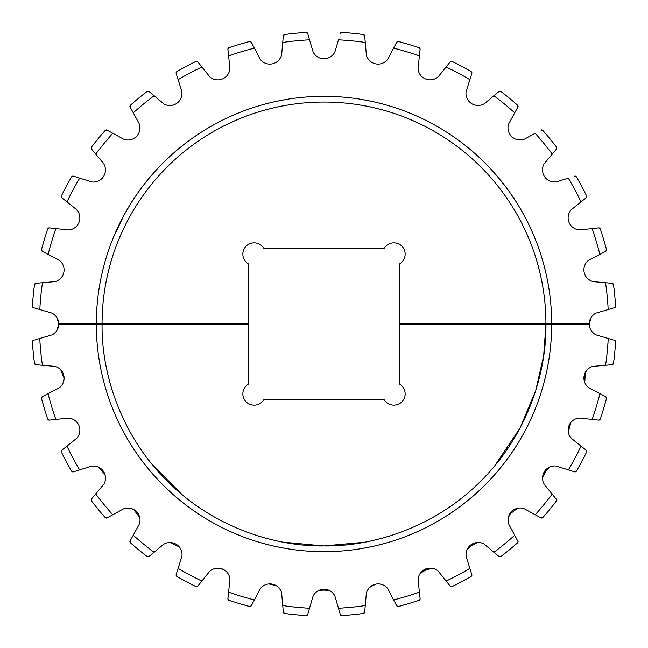 <?xml version="1.0" encoding="UTF-8"?>
<svg xmlns="http://www.w3.org/2000/svg" width="648" height="648" viewBox="0 0 648 648"><rect width="100%" height="100%" fill="white"/><g stroke="black" fill="none" stroke-linecap="round" stroke-linejoin="round"><path stroke-width="0.97" d="M58.207 327.629L56.846 330.553L58.741 324.47L102.06 324.47C101.542 377.047 123.161 437.7 167.233 481.108C210.721 525.082 271.423 546.572 324 545.94C376.569 546.572 437.27 525.082 480.767 481.108C524.84 437.7 546.458 377.047 545.94 324.47L551.245 324.47M102.06 324.47L248.516 324.47L248.516 384.021A11.324 11.324 0 0 0 246.167 401.833A11.324 11.324 0 0 0 263.979 399.484L384.021 399.484A11.324 11.324 0 0 0 405.146 393.822A11.324 11.324 0 0 0 399.484 384.021L399.484 324.47L545.94 324.47L543.656 355.776L535.71 390.623L520.085 427.972L494.805 465.718M34.984 364.273A1.507 1.507 0 0 1 34.522 363.382L35.883 364.678L54.57 366.347A12.077 12.077 0 0 1 64.087 378.149L60.718 369.781M62.151 371.588L63.212 373.645M63.868 375.848L64.087 378.149A12.077 12.077 0 0 1 59.373 387.723L48.057 393.636A284.594 284.594 0 0 0 55.874 419.41L68.016 418.098A12.077 12.077 0 0 1 79.874 430.175C79.777 426.036 78.052 422.731 74.706 420.269M76.869 422.196L78.505 424.586M79.097 425.906L79.534 427.299M104.96 474.498L98.277 467.054C102.789 469.241 105.195 472.854 105.511 477.868M73.362 471.849A1.507 1.507 0 0 1 71.628 471.161L73.386 471.841L91.287 466.228A12.077 12.077 0 0 1 103.907 484.137L95.71 493.938A284.594 284.594 0 0 0 112.793 514.755L123.509 508.899A12.077 12.077 0 0 1 139.377 523.997L133.245 535.207A284.594 284.594 0 0 0 154.062 552.29L163.434 544.458A12.077 12.077 0 0 1 181.942 556.17L178.119 568.361A284.594 284.594 0 0 0 201.868 581.054L209.523 571.544A12.077 12.077 0 0 1 229.967 579.425L228.59 592.126A284.594 284.594 0 0 0 254.364 599.943L260.018 589.121A12.077 12.077 0 0 1 265.542 584.763M130.523 508.34L133.739 509.547L139.725 517.541M179.221 546.863L170.205 542.538C175.211 542.846 178.816 545.251 181.027 549.771M138.526 514.334L135.173 510.47M419.102 600.234L420.115 598.801A1.507 1.507 0 0 1 419.102 600.234A292.143 292.143 0 0 1 398.39 606.512A1.507 1.507 0 0 1 396.698 605.791M471.161 576.372L471.914 575.068A1.507 1.507 0 0 1 471.161 576.372A292.143 292.143 0 0 1 452.077 586.57A1.507 1.507 0 0 1 451.081 586.683M517.566 542.813L518.076 541.679A1.507 1.507 0 0 1 517.566 542.813A292.143 292.143 0 0 1 500.847 556.535A1.507 1.507 0 0 1 499.892 556.843M556.535 500.847L556.843 499.932A1.507 1.507 0 0 1 556.535 500.847A292.143 292.143 0 0 1 542.813 517.566A1.507 1.507 0 0 1 541.939 518.06M586.57 452.077L586.724 451.421A1.507 1.507 0 0 1 586.57 452.077A292.143 292.143 0 0 1 576.372 471.161A1.507 1.507 0 0 1 575.61 471.809M600.234 419.102L598.639 420.106A1.507 1.507 0 0 0 600.234 419.102A292.143 292.143 0 0 0 606.512 398.39L605.75 396.673A1.507 1.507 0 0 1 606.56 398.01M613.478 363.382L612.117 364.678A1.507 1.507 0 0 0 613.478 363.382A292.143 292.143 0 0 0 615.6 341.852L614.515 340.305A1.507 1.507 0 0 1 615.6 341.755M586.157 450.239A1.507 1.507 0 0 1 586.724 451.421L586.157 450.239L571.544 438.477A12.077 12.077 0 0 1 579.425 418.033L592.126 419.41A284.594 284.594 0 0 0 599.943 393.636L589.121 387.982A12.077 12.077 0 0 1 592.863 366.395L605.588 365.261A284.594 284.594 0 0 0 608.229 338.467L596.508 335.032A12.077 12.077 0 0 1 589.259 324.47L589.818 327.605L589.259 324.47L551.683 324.47A227.683 227.683 0 0 1 324 551.683A227.683 227.683 0 0 1 96.317 324.47A227.683 227.683 0 0 0 324 551.683A227.683 227.683 0 0 0 551.683 324.47M575.221 471.906A1.507 1.507 0 0 1 574.614 471.841L576.372 471.161M556.494 498.96A1.507 1.507 0 0 1 556.843 499.932L544.458 484.566A12.077 12.077 0 0 1 542.538 477.795L546.863 468.779M541.534 518.068A1.507 1.507 0 0 1 540.959 517.898L542.813 517.566M517.898 540.959A1.507 1.507 0 0 1 518.076 541.679L508.899 524.491A12.077 12.077 0 0 1 523.997 508.623L535.207 514.755A284.594 284.594 0 0 0 552.29 493.938M499.495 556.786A1.507 1.507 0 0 1 498.96 556.494L500.847 556.535M471.841 574.614A1.507 1.507 0 0 1 471.914 575.068L466.228 556.713A12.077 12.077 0 0 1 467.054 549.723L474.498 543.04M450.708 586.545A1.507 1.507 0 0 1 450.239 586.157L452.077 586.57M420.106 598.639A1.507 1.507 0 0 1 420.115 598.801L418.098 579.984A12.077 12.077 0 0 1 438.121 571.107L446.132 581.054A284.594 284.594 0 0 0 469.881 568.361M364.678 612.141A1.507 1.507 0 0 1 363.382 613.478L364.678 612.117L366.347 593.43A12.077 12.077 0 0 1 369.781 587.282L369.781 587.282C373.531 583.961 377.784 583.111 382.547 584.739A12.077 12.077 0 0 1 387.723 588.627L393.636 599.943A284.594 284.594 0 0 0 419.41 592.126M363.382 613.478A292.143 292.143 0 0 1 341.852 615.6A1.507 1.507 0 0 1 340.322 614.563M307.687 614.539A1.507 1.507 0 0 1 306.148 615.6L307.695 614.515L312.968 596.508A12.077 12.077 0 0 1 334.87 595.974L338.467 608.229A284.594 284.594 0 0 0 365.261 605.588M284.618 613.478A1.507 1.507 0 0 1 283.322 612.117L284.618 613.478A292.143 292.143 0 0 0 306.148 615.6M251.319 605.775A1.507 1.507 0 0 1 249.61 606.512L251.327 605.75L254.364 599.943M249.61 606.512A292.143 292.143 0 0 1 228.898 600.234A1.507 1.507 0 0 1 228.112 599.611M227.95 599.246A1.507 1.507 0 0 1 227.894 598.639L228.898 600.234M196.919 586.683A1.507 1.507 0 0 1 195.923 586.57L197.762 586.157A1.507 1.507 0 0 1 197.292 586.545M195.923 586.57A292.143 292.143 0 0 1 176.839 576.372A1.507 1.507 0 0 1 176.191 575.61M176.094 575.221A1.507 1.507 0 0 1 176.159 574.614L176.839 576.372M149.04 556.494A1.507 1.507 0 0 1 147.153 556.535L149.04 556.494L154.062 552.29M130.434 542.813A1.507 1.507 0 0 1 130.102 540.959L130.434 542.813A292.143 292.143 0 0 0 147.153 556.535M107.017 517.906A1.507 1.507 0 0 1 105.187 517.566L107.042 517.898L112.793 514.755M91.465 500.847A1.507 1.507 0 0 1 91.506 498.96L91.465 500.847A292.143 292.143 0 0 0 105.187 517.566M71.628 471.161A292.143 292.143 0 0 1 61.43 452.077A1.507 1.507 0 0 1 61.317 451.081M61.455 450.708A1.507 1.507 0 0 1 61.843 450.239L61.43 452.077M49.361 420.106A1.507 1.507 0 0 1 47.766 419.102L49.361 420.106L55.874 419.41M47.766 419.102A292.143 292.143 0 0 1 41.488 398.39A1.507 1.507 0 0 1 42.209 396.698M35.859 364.678A1.507 1.507 0 0 1 35.308 364.508M34.522 363.382A292.143 292.143 0 0 1 32.4 341.852A1.507 1.507 0 0 1 32.675 340.889M32.951 340.589A1.507 1.507 0 0 1 33.437 340.322M398.39 606.512L396.673 605.75L393.636 599.943M341.852 615.6L340.305 614.515L338.467 608.229M41.488 398.39L42.25 396.673L48.057 393.636M32.4 341.852L33.485 340.305L39.771 338.467A284.594 284.594 0 0 0 42.412 365.261M584.763 382.458L585.306 372.47L587.299 369.692A12.077 12.077 0 0 1 592.863 366.395M570.823 422.52L568.345 432.208C567.664 427.243 569.325 423.233 573.326 420.179A12.077 12.077 0 0 1 579.425 418.033M514.334 509.474L512.892 510.405M511.596 511.523L508.34 517.477M422.601 570.791L432.289 568.312A12.077 12.077 0 0 1 438.121 571.107M428.871 568.191L420.269 573.294M379.218 583.961L377.501 583.929M375.8 584.148L369.781 587.282M327.442 589.737L318.565 590.563M278.316 587.307A12.077 12.077 0 0 1 281.605 592.863L282.739 605.588A284.594 284.594 0 0 0 309.533 608.229M219.226 568.231L215.792 568.345C220.757 567.664 224.767 569.325 227.821 573.326A12.077 12.077 0 0 1 229.967 579.425M225.48 570.823L220.911 568.539M79.688 432.289L79.874 430.175A12.077 12.077 0 0 1 76.893 438.121L66.947 446.132A284.594 284.594 0 0 0 79.639 469.881M64.087 378.149L63.261 382.547A12.077 12.077 0 0 1 59.373 387.723M56.846 330.553A12.077 12.077 0 0 1 52.026 334.87L39.771 338.467M614.515 340.305L608.229 338.467M605.588 365.261L612.117 364.678M583.978 379.129L584.618 374.05M605.75 396.673L599.943 393.636M592.126 419.41L598.639 420.106M544.458 484.566A12.077 12.077 0 0 1 556.17 466.058L568.361 469.881A284.594 284.594 0 0 0 581.054 446.132M568.361 469.881L574.614 471.841M543.097 474.425L549.771 466.973M535.207 514.755L540.959 517.898M509.539 514.277L517.541 508.275M466.228 556.713A12.077 12.077 0 0 1 484.137 544.093L493.938 552.29A284.594 284.594 0 0 0 514.755 535.207M493.938 552.29L498.96 556.494M468.852 546.815L477.868 542.489M446.132 581.054L450.239 586.157M366.347 593.43A12.077 12.077 0 0 1 387.723 588.627M320.647 589.737L329.735 590.676M282.739 605.588L283.322 612.117M268.871 583.978L276.178 585.662M260.018 589.121A12.077 12.077 0 0 1 281.605 592.863M228.59 592.126L227.894 598.639M197.762 586.157L201.868 581.054M178.119 568.361L176.159 574.614M133.245 535.207L130.102 540.959M95.71 493.938L91.506 498.96M105.511 478.111A12.077 12.077 0 0 1 103.907 484.137M66.947 446.132L61.843 450.239M64.355 324.47L58.741 324.47A12.077 12.077 0 0 1 52.026 334.87M551.051 323.53L399.484 323.53L399.484 263.979A11.324 11.324 0 0 0 396.754 243.235A11.324 11.324 0 0 0 384.021 248.516L263.979 248.516A11.324 11.324 0 0 0 246.167 246.167A11.324 11.324 0 0 0 248.516 263.979L248.516 323.53L96.755 323.53M606.431 250.606A1.507 1.507 0 0 0 606.512 249.61L605.75 251.327A1.507 1.507 0 0 0 606.22 250.946M586.181 197.737A1.507 1.507 0 0 0 586.57 195.923A292.143 292.143 0 0 0 576.372 176.839A1.507 1.507 0 0 0 574.614 176.159L576.372 176.839A292.143 292.143 0 0 1 586.57 195.923L586.157 197.762L571.107 209.879A12.077 12.077 0 0 0 579.984 229.902L598.639 227.894L600.234 228.898A1.507 1.507 0 0 0 598.639 227.894L592.078 228.598A284.545 284.545 0 0 1 599.894 254.389L588.627 260.277A12.077 12.077 0 0 0 593.43 281.653L612.117 283.322L613.478 284.618A292.143 292.143 0 0 1 615.6 306.148A292.143 292.143 0 0 0 613.478 284.618A1.507 1.507 0 0 0 613.016 283.727M419.888 48.389A1.507 1.507 0 0 0 419.102 47.766L420.106 49.361A1.507 1.507 0 0 0 420.05 48.754M450.789 61.414A1.507 1.507 0 0 0 450.239 61.843L452.077 61.43A292.143 292.143 0 0 1 471.161 71.628L471.841 73.386A1.507 1.507 0 0 0 471.161 71.628A292.143 292.143 0 0 0 452.077 61.43A1.507 1.507 0 0 0 451.081 61.317M614.515 307.695A1.507 1.507 0 0 0 615.6 306.148L614.515 307.695L595.974 313.13A12.077 12.077 0 0 0 589.259 323.53L591.154 317.447L589.259 323.53L551.683 323.53A227.683 227.683 0 0 0 324 96.317A227.683 227.683 0 0 0 96.317 323.53A227.683 227.683 0 0 1 324 96.317A227.683 227.683 0 0 1 551.683 323.53M517.906 107.017A1.507 1.507 0 0 0 518.068 106.466M556.843 148.108A1.507 1.507 0 0 0 556.535 147.153L556.494 149.04A1.507 1.507 0 0 0 556.778 148.505M33.485 307.695L32.4 306.245A1.507 1.507 0 0 0 33.485 307.695L51.492 312.968A12.077 12.077 0 0 1 58.741 323.53L96.317 323.53M61.843 197.762L61.43 195.923A1.507 1.507 0 0 0 61.843 197.762L66.987 201.901A284.545 284.545 0 0 1 79.688 178.135L91.83 181.942A12.077 12.077 0 0 0 103.542 163.434L91.506 149.04L91.465 147.153A1.507 1.507 0 0 0 91.506 149.04L95.742 154.103A284.545 284.545 0 0 1 112.841 133.277L124.003 139.377A12.077 12.077 0 0 0 130.459 139.725M130.102 107.042L130.434 105.187A1.507 1.507 0 0 0 130.102 107.042L133.277 112.841L130.102 107.042M227.894 49.361L228.898 47.766A1.507 1.507 0 0 0 227.894 49.361L228.598 55.922L227.894 49.361M42.25 251.327L41.488 249.61A1.507 1.507 0 0 0 42.25 251.327L48.106 254.389A284.545 284.545 0 0 1 55.922 228.598L68.575 229.967A12.077 12.077 0 0 0 74.674 227.821M197.737 61.819A1.507 1.507 0 0 0 195.923 61.43L197.762 61.843L201.901 66.987A284.545 284.545 0 0 0 178.135 79.688L176.159 73.386L176.839 71.628A1.507 1.507 0 0 0 176.086 72.932M132.273 201.212L125.501 212.479L132.273 201.212M113.627 236.925L123.938 215.314L113.4 237.484M506.242 187.515L496.862 175.819M510.227 193.015L515.727 201.212M148.108 91.157A1.507 1.507 0 0 0 147.153 91.465L149.04 91.506L163.863 103.907A12.077 12.077 0 0 0 181.772 91.287L176.159 73.386M124.003 139.377A12.077 12.077 0 0 0 139.101 123.509L133.277 112.841A284.545 284.545 0 0 1 154.103 95.742M68.575 229.967A12.077 12.077 0 0 0 76.456 209.523L66.987 201.901M34.984 283.727A1.507 1.507 0 0 0 34.522 284.618L35.883 283.322L55.137 281.605A12.077 12.077 0 0 0 58.879 260.018L48.106 254.389M518.06 106.061A1.507 1.507 0 0 0 517.566 105.187L517.898 107.042L508.623 124.003A12.077 12.077 0 0 0 507.992 127.867M35.859 283.322A1.507 1.507 0 0 0 35.308 283.492M34.522 284.618A292.143 292.143 0 0 0 32.4 306.148A292.143 292.143 0 0 1 34.522 284.618M63.237 265.542A12.077 12.077 0 0 0 58.879 260.018M49.329 227.885A1.507 1.507 0 0 0 47.766 228.898A292.143 292.143 0 0 0 41.488 249.61A292.143 292.143 0 0 1 47.766 228.898L49.361 227.894L55.922 228.598M79.655 215.792A12.077 12.077 0 0 0 76.456 209.523M73.386 176.159A1.507 1.507 0 0 0 71.628 176.839A292.143 292.143 0 0 0 61.43 195.923A292.143 292.143 0 0 1 71.628 176.839L73.386 176.159L79.688 178.135M105.462 170.205A12.077 12.077 0 0 0 103.542 163.434M107.042 130.102A1.507 1.507 0 0 0 105.187 130.434L107.042 130.102L112.841 133.277M139.66 130.523A12.077 12.077 0 0 0 139.101 123.509M163.863 103.907A12.077 12.077 0 0 0 170.132 105.511M149.016 91.49A1.507 1.507 0 0 0 148.505 91.222M147.153 91.465A292.143 292.143 0 0 0 130.434 105.187A292.143 292.143 0 0 1 147.153 91.465M180.946 98.277A12.077 12.077 0 0 0 181.772 91.287M227.731 74.706A12.077 12.077 0 0 0 229.902 68.016L228.598 55.922A284.545 284.545 0 0 1 254.389 48.106L260.277 59.373A12.077 12.077 0 0 0 281.653 54.57L283.322 35.883L284.618 34.522A1.507 1.507 0 0 0 283.727 34.984M250.606 41.569A1.507 1.507 0 0 0 249.61 41.488L251.327 42.25A1.507 1.507 0 0 0 250.946 41.78M249.61 41.488A292.143 292.143 0 0 0 228.898 47.766A292.143 292.143 0 0 1 249.61 41.488M307.111 32.675A1.507 1.507 0 0 0 306.148 32.4L307.695 33.485L313.13 52.026A12.077 12.077 0 0 0 317.447 56.846M307.687 33.461A1.507 1.507 0 0 0 307.411 32.951M306.148 32.4A292.143 292.143 0 0 0 284.618 34.522A292.143 292.143 0 0 1 306.148 32.4M283.541 35.227A1.507 1.507 0 0 0 283.322 35.883L282.731 42.468A284.545 284.545 0 0 1 309.55 39.828M364.273 34.984A1.507 1.507 0 0 0 363.382 34.522L364.678 35.883L366.395 55.137A12.077 12.077 0 0 0 387.982 58.879L396.673 42.25L398.39 41.488A1.507 1.507 0 0 0 396.673 42.25L393.611 48.106A284.545 284.545 0 0 1 419.402 55.922L418.033 68.575A12.077 12.077 0 0 0 420.179 74.674M364.678 35.859A1.507 1.507 0 0 0 364.508 35.308M340.654 32.878A1.507 1.507 0 0 0 340.305 33.485L341.852 32.4A292.143 292.143 0 0 1 363.382 34.522A292.143 292.143 0 0 0 341.852 32.4A1.507 1.507 0 0 0 340.889 32.675M313.13 52.026A12.077 12.077 0 0 0 335.032 51.492L338.45 39.828A284.545 284.545 0 0 1 365.269 42.468L364.678 35.883M419.102 47.766A292.143 292.143 0 0 0 398.39 41.488A292.143 292.143 0 0 1 419.102 47.766M432.208 79.655A12.077 12.077 0 0 0 438.477 76.456L450.239 61.843M517.566 105.187A292.143 292.143 0 0 0 500.847 91.465A1.507 1.507 0 0 0 498.96 91.506L500.847 91.465A292.143 292.143 0 0 1 517.566 105.187M556.535 147.153A292.143 292.143 0 0 0 542.813 130.434A1.507 1.507 0 0 0 540.959 130.102L542.813 130.434A292.143 292.143 0 0 1 556.535 147.153M508.623 124.003A12.077 12.077 0 0 0 524.491 139.101L535.159 133.277A284.545 284.545 0 0 1 552.258 154.103L544.093 163.863A12.077 12.077 0 0 0 556.713 181.772L568.312 178.135A284.545 284.545 0 0 1 581.013 201.901M606.512 249.61A292.143 292.143 0 0 0 600.234 228.898A292.143 292.143 0 0 1 606.512 249.61M548.135 323.53L549.998 323.53M35.883 283.322L42.468 282.731A284.545 284.545 0 0 0 39.828 309.55M608.172 309.55A284.545 284.545 0 0 0 605.532 282.731L612.117 283.322A1.507 1.507 0 0 1 612.773 283.541M514.723 112.841A284.545 284.545 0 0 0 493.898 95.742L498.96 91.506M471.841 73.386L466.058 91.83A12.077 12.077 0 0 0 484.566 103.542L493.898 95.742M469.865 79.688A284.545 284.545 0 0 0 446.099 66.987M418.033 68.575A12.077 12.077 0 0 0 438.477 76.456M197.762 61.843L209.879 76.893A12.077 12.077 0 0 0 229.902 68.016M176.839 71.628A292.143 292.143 0 0 1 195.923 61.43M91.465 147.153A292.143 292.143 0 0 1 105.187 130.434M58.19 320.42L56.846 317.536L58.741 323.53L64.355 323.53M587.282 278.219A12.077 12.077 0 0 0 593.43 281.653M595.974 313.13A12.077 12.077 0 0 0 591.154 317.447M251.327 42.25L254.389 48.106M420.106 49.361L419.402 55.922M556.494 149.04L552.258 154.103M605.75 251.327L599.894 254.389M137.822 192.942L140.819 188.795M146.804 181.035L146.407 181.529M137.919 192.804L140.681 188.981M152.393 464.746L182.453 494.95M201.107 508.81L202.962 510.033M283.144 542.149L323.595 545.94L364.079 542.295M479.528 482.331L480.727 481.148M545.94 323.53A221.94 221.94 0 0 0 324 102.06A221.94 221.94 0 0 0 102.06 323.53"/></g></svg>
